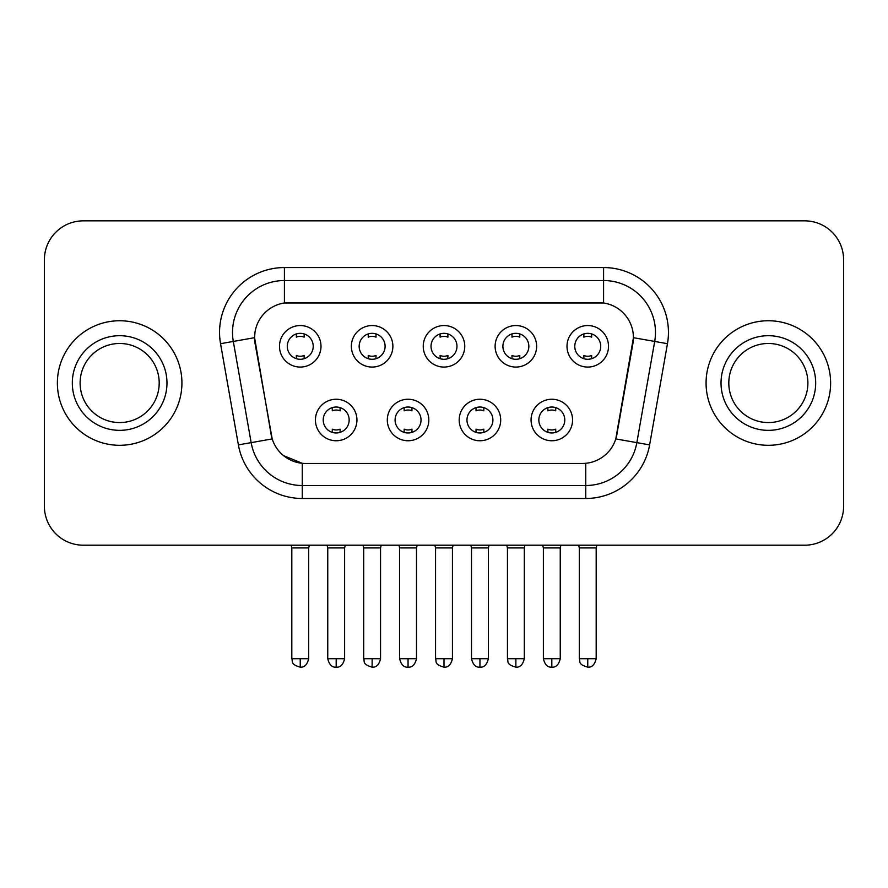 <?xml version="1.0" encoding="UTF-8"?>
<svg xmlns="http://www.w3.org/2000/svg" width="888" height="888" viewBox="0 0 888 888"><rect width="100%" height="100%" fill="white"/><g stroke="black" fill="none" stroke-linecap="round" stroke-linejoin="round"><path stroke-width="1.33" d="M428.815 420.002A20.757 20.757 0 0 1 408.058 440.759A20.757 20.757 0 0 1 387.301 420.002A20.757 20.757 0 0 1 408.058 399.245A20.757 20.757 0 0 1 428.815 420.002M395.093 420.002A12.976 12.976 0 0 0 408.058 432.967A12.976 12.976 0 0 0 421.034 420.002A12.976 12.976 0 0 0 408.058 407.026A12.976 12.976 0 0 0 395.093 420.002M500.699 420.002A20.757 20.757 0 0 1 479.942 440.759A20.757 20.757 0 0 1 459.185 420.002A20.757 20.757 0 0 1 479.942 399.245A20.757 20.757 0 0 1 500.699 420.002M466.966 420.002A12.976 12.976 0 0 0 479.942 432.967A12.976 12.976 0 0 0 492.907 420.002A12.976 12.976 0 0 0 479.942 407.026A12.976 12.976 0 0 0 466.966 420.002M572.571 420.002A20.757 20.757 0 0 1 551.814 440.759A20.757 20.757 0 0 1 531.057 420.002A20.757 20.757 0 0 1 551.814 399.245A20.757 20.757 0 0 1 572.571 420.002M538.838 420.002A12.976 12.976 0 0 0 551.814 432.967A12.976 12.976 0 0 0 564.79 420.002A12.976 12.976 0 0 0 551.814 407.026A12.976 12.976 0 0 0 538.838 420.002M356.943 420.002A20.757 20.757 0 0 1 336.186 440.759A20.757 20.757 0 0 1 315.429 420.002A20.757 20.757 0 0 1 336.186 399.245A20.757 20.757 0 0 1 356.943 420.002M323.21 420.002A12.976 12.976 0 0 0 336.186 432.967A12.976 12.976 0 0 0 349.162 420.002A12.976 12.976 0 0 0 336.186 407.026A12.976 12.976 0 0 0 323.21 420.002M392.885 346.309A20.757 20.757 0 0 1 372.128 367.066A20.757 20.757 0 0 1 351.371 346.309A20.757 20.757 0 0 1 372.128 325.552A20.757 20.757 0 0 1 392.885 346.309M359.152 346.309A12.976 12.976 0 0 0 372.128 359.285A12.976 12.976 0 0 0 385.103 346.309A12.976 12.976 0 0 0 372.128 333.333A12.976 12.976 0 0 0 359.152 346.309M464.757 346.309A20.757 20.757 0 0 1 444 367.066A20.757 20.757 0 0 1 423.243 346.309A20.757 20.757 0 0 1 444 325.552A20.757 20.757 0 0 1 464.757 346.309M431.024 346.309A12.976 12.976 0 0 0 444 359.285A12.976 12.976 0 0 0 456.976 346.309A12.976 12.976 0 0 0 444 333.333A12.976 12.976 0 0 0 431.024 346.309M536.63 346.309A20.757 20.757 0 0 1 515.873 367.066A20.757 20.757 0 0 1 495.116 346.309A20.757 20.757 0 0 1 515.873 325.552A20.757 20.757 0 0 1 536.63 346.309M502.897 346.309A12.976 12.976 0 0 0 515.873 359.285A12.976 12.976 0 0 0 528.848 346.309A12.976 12.976 0 0 0 515.873 333.333A12.976 12.976 0 0 0 502.897 346.309M608.513 346.309A20.757 20.757 0 0 1 587.756 367.066A20.757 20.757 0 0 1 566.999 346.309A20.757 20.757 0 0 1 587.756 325.552A20.757 20.757 0 0 1 608.513 346.309M574.78 346.309A12.976 12.976 0 0 0 587.756 359.285A12.976 12.976 0 0 0 600.721 346.309A12.976 12.976 0 0 0 587.756 333.333A12.976 12.976 0 0 0 574.78 346.309M321.001 346.309A20.757 20.757 0 0 1 300.244 367.066A20.757 20.757 0 0 1 279.487 346.309A20.757 20.757 0 0 1 300.244 325.552A20.757 20.757 0 0 1 321.001 346.309M287.279 346.309A12.976 12.976 0 0 0 300.244 359.285A12.976 12.976 0 0 0 313.22 346.309A12.976 12.976 0 0 0 300.244 333.333A12.976 12.976 0 0 0 287.279 346.309M238.384 444.888L220.535 343.689A64.868 64.868 0 0 1 284.415 267.554L603.585 267.554A64.868 64.868 0 0 1 667.465 343.689L649.616 444.888A64.868 64.868 0 0 1 585.736 498.49L302.264 498.49A64.868 64.868 0 0 1 238.384 444.888L272.205 438.916L255.111 343.7A35.032 35.032 0 0 1 289.61 302.586L598.39 302.586A35.032 35.032 0 0 1 632.889 343.7L616.871 434.51A35.032 35.032 0 0 1 582.373 463.458L305.627 463.458A35.032 35.032 0 0 1 271.129 434.51L254.579 337.684L233.311 341.436A51.893 51.893 0 0 1 284.415 280.53L603.585 280.53A51.893 51.893 0 0 1 654.689 341.436L636.84 442.635A51.893 51.893 0 0 1 585.736 485.514L302.264 485.514A51.893 51.893 0 0 1 251.16 442.635L233.311 341.436A51.893 51.893 0 0 1 232.523 332.423M57.376 383.017A62.271 62.271 0 0 0 119.647 445.299A62.271 62.271 0 0 0 181.929 383.017A62.271 62.271 0 0 0 119.647 320.746A62.271 62.271 0 0 0 57.376 383.017A62.271 62.271 0 0 0 119.647 445.299A62.271 62.271 0 0 0 181.929 383.017A62.271 62.271 0 0 0 119.647 320.746A62.271 62.271 0 0 0 57.376 383.017M706.071 383.017A62.271 62.271 0 0 0 768.353 445.299A62.271 62.271 0 0 0 830.624 383.017A62.271 62.271 0 0 0 768.353 320.746A62.271 62.271 0 0 0 706.071 383.017A62.271 62.271 0 0 0 768.353 445.299A62.271 62.271 0 0 0 830.624 383.017A62.271 62.271 0 0 0 768.353 320.746A62.271 62.271 0 0 0 706.071 383.017M284.415 267.554L284.415 302.975L603.585 302.975L603.585 267.554M254.579 337.618L254.967 332.423M582.373 463.458L305.627 463.458M302.264 498.49L302.264 463.303L283.561 455.644M654.689 341.436L633.422 337.684L615.795 438.916L636.84 442.635L654.689 341.436L667.465 343.689M616.871 434.51L616.66 435.62M271.339 435.62L271.129 434.51M843.6 259.773A38.917 38.917 0 0 0 804.683 220.846L83.317 220.846A38.917 38.917 0 0 0 44.4 259.773L44.4 506.271A38.917 38.917 0 0 0 83.317 545.199L804.683 545.199A38.917 38.917 0 0 0 843.6 506.271L843.6 259.773L843.6 506.271M44.4 259.773L44.4 506.271M804.683 220.846L83.317 220.846M83.317 545.199L804.683 545.199M296.359 358.685L296.359 355.466A9.957 9.957 0 0 0 304.14 355.466L304.14 358.685M300.244 658.718L291.819 658.718C293.007 661.338 290.01 664.302 300.244 667.154L300.244 658.718L308.68 658.718L308.68 547.918L291.819 547.918L291.131 545.199M308.68 547.918L309.357 545.199M304.14 333.932L304.14 337.14A9.957 9.957 0 0 0 296.359 337.14L296.359 333.932M332.29 432.378L332.29 429.159A9.957 9.957 0 0 0 340.082 429.159L340.082 432.378M336.186 658.718L327.75 658.718C329.226 664.735 332.034 667.543 336.186 667.154L336.186 658.718L344.622 658.718L344.622 547.918L327.75 547.918L327.073 545.199M344.622 547.918L345.299 545.199M340.082 407.625L340.082 410.833A9.957 9.957 0 0 0 332.29 410.833L332.29 407.625M368.231 358.685L368.231 355.466A9.957 9.957 0 0 0 376.013 355.466L376.013 358.685M372.128 658.718L363.692 658.718C364.879 661.338 361.893 664.302 372.128 667.154L372.128 658.718L380.552 658.718L380.552 547.918L363.692 547.918L363.014 545.199M380.552 547.918L381.241 545.199M376.013 333.932L376.013 337.14A9.957 9.957 0 0 0 368.231 337.14L368.231 333.932M440.104 358.685L440.104 355.466A9.957 9.957 0 0 0 447.896 355.466L447.896 358.685M444 658.718L435.564 658.718C436.763 661.338 433.766 664.302 444 667.154L444 658.718L452.436 658.718L452.436 547.918L435.564 547.918L434.887 545.199M452.436 547.918L453.113 545.199M447.896 333.932L447.896 337.14A9.957 9.957 0 0 0 440.104 337.14L440.104 333.932M511.988 358.685L511.988 355.466A9.957 9.957 0 0 0 519.769 355.466L519.769 358.685M515.873 658.718L507.448 658.718C508.635 661.338 505.638 664.302 515.873 667.154L515.873 658.718L524.309 658.718L524.309 547.918L507.448 547.918L506.759 545.199M524.309 547.918L524.986 545.199M519.769 333.932L519.769 337.14A9.957 9.957 0 0 0 511.988 337.14L511.988 333.932M583.86 358.685L583.86 355.466A9.957 9.957 0 0 0 591.641 355.466L591.641 358.685M587.756 658.718L579.32 658.718C580.508 661.338 577.522 664.302 587.756 667.154L587.756 658.718L596.181 658.718L596.181 547.918L579.32 547.918L578.643 545.199M596.181 547.918L596.869 545.199M591.641 333.932L591.641 337.14A9.957 9.957 0 0 0 583.86 337.14L583.86 333.932M404.173 432.378L404.173 429.159A9.957 9.957 0 0 0 411.954 429.159L411.954 432.378M408.058 658.718L399.633 658.718C401.099 664.735 403.907 667.543 408.058 667.154L408.058 658.718L416.494 658.718L416.494 547.918L399.633 547.918L398.945 545.199M416.494 547.918L417.171 545.199M411.954 407.625L411.954 410.833A9.957 9.957 0 0 0 404.173 410.833L404.173 407.625M476.046 432.378L476.046 429.159A9.957 9.957 0 0 0 483.827 429.159L483.827 432.378M479.942 658.718L471.506 658.718C472.982 664.735 475.79 667.543 479.942 667.154L479.942 658.718L488.367 658.718L488.367 547.918L471.506 547.918L470.829 545.199M488.367 547.918L489.055 545.199M483.827 407.625L483.827 410.833A9.957 9.957 0 0 0 476.046 410.833L476.046 407.625M547.918 432.378L547.918 429.159A9.957 9.957 0 0 0 555.71 429.159L555.71 432.378M551.814 658.718L543.378 658.718C544.855 664.735 547.663 667.543 551.814 667.154L551.814 658.718L560.25 658.718L560.25 547.918L543.378 547.918L542.701 545.199M560.25 547.918L560.927 545.199M555.71 407.625L555.71 410.833A9.957 9.957 0 0 0 547.918 410.833L547.918 407.625M159.196 383.017A39.549 39.549 0 0 0 119.647 343.478A39.549 39.549 0 0 0 80.109 383.017A39.549 39.549 0 0 0 119.647 422.566A39.549 39.549 0 0 0 159.196 383.017A39.549 39.549 0 0 1 119.647 422.566A39.549 39.549 0 0 1 80.109 383.017M807.891 383.017A39.549 39.549 0 0 0 768.353 343.478A39.549 39.549 0 0 0 728.804 383.017A39.549 39.549 0 0 0 768.353 422.566A39.549 39.549 0 0 0 807.891 383.017A39.549 39.549 0 0 1 768.353 422.566A39.549 39.549 0 0 1 728.804 383.017M585.736 463.303L585.736 498.49M220.535 343.689L233.311 341.436M636.84 442.635L649.616 444.888M166.977 383.017A47.33 47.33 0 0 0 119.647 335.697A47.33 47.33 0 0 0 72.317 383.017A47.33 47.33 0 0 0 119.647 430.347A47.33 47.33 0 0 0 166.977 383.017M815.684 383.017A47.33 47.33 0 0 0 768.353 335.697A47.33 47.33 0 0 0 721.023 383.017A47.33 47.33 0 0 0 768.353 430.347A47.33 47.33 0 0 0 815.684 383.017M291.819 658.718L291.819 547.918M308.68 658.718C307.204 664.735 304.395 667.543 300.244 667.154M327.75 658.718L327.75 547.918M344.622 658.718C343.145 664.735 340.337 667.543 336.186 667.154M363.692 658.718L363.692 547.918M380.552 658.718C379.087 664.735 376.279 667.543 372.128 667.154M435.564 658.718L435.564 547.918M452.436 658.718C450.96 664.735 448.151 667.543 444 667.154M507.448 658.718L507.448 547.918M524.309 658.718C522.832 664.735 520.024 667.543 515.873 667.154M579.32 658.718L579.32 547.918M596.181 658.718C594.716 664.735 591.908 667.543 587.756 667.154M399.633 658.718L399.633 547.918M416.494 658.718C415.018 664.735 412.21 667.543 408.058 667.154M471.506 658.718L471.506 547.918M488.367 658.718C486.901 664.735 484.093 667.543 479.942 667.154M543.378 658.718L543.378 547.918M560.25 658.718C558.774 664.735 555.966 667.543 551.814 667.154"/></g></svg>
